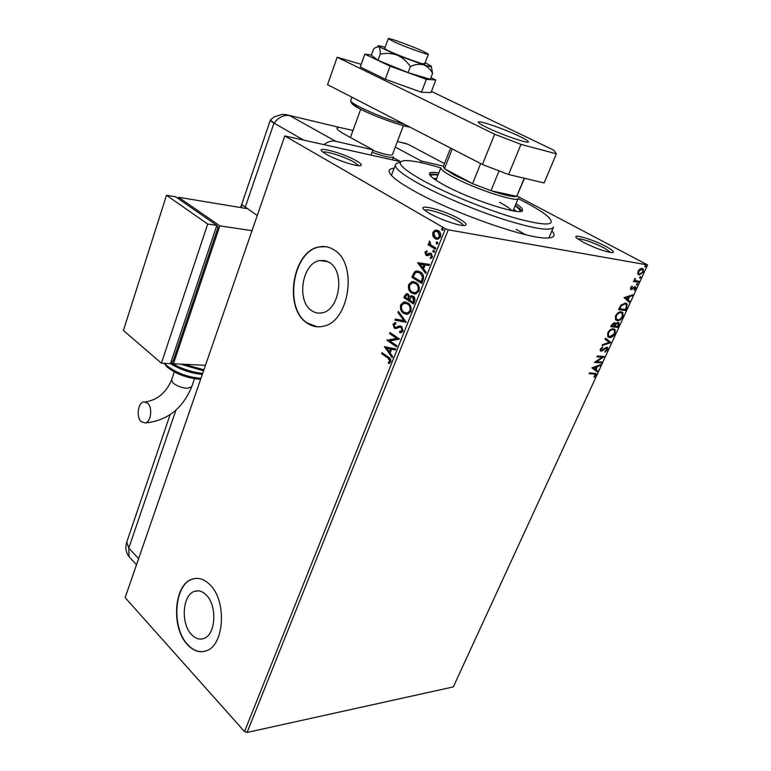 <?xml version="1.0" encoding="UTF-8"?>
<svg xmlns="http://www.w3.org/2000/svg" width="771" height="771" viewBox="0 0 771 771"><rect width="100%" height="100%" fill="white"/><g stroke="black" fill="none" stroke-linecap="round" stroke-linejoin="round"><path stroke-width="1.16" d="M551.872 230.895C555.833 235.328 554.494 237.69 547.873 237.998C529.311 239.8 450.813 212.237 412.552 190.109C403.965 185.252 397.672 181.079 393.682 177.571C387.466 171.914 387.611 168.801 394.126 168.232M548.894 237.95L553.241 227.715M356.337 160.773C361.435 163.731 362.621 165.37 359.884 165.688C355.026 166.237 335.009 159.424 326.075 154.152L322.461 151.723C314.597 145.362 343.278 153.121 356.337 160.773M358.766 165.678L354.332 162.286C345.379 157.062 325.613 150.634 322.953 152.128M605.987 246.489C612.887 250.238 614.969 252.281 612.222 252.609C605.196 251.809 595.52 248.339 583.184 242.21L576.862 238.162C570.762 232.929 592.552 239.222 605.987 246.489M610.863 252.522L604.223 247.963C592.157 242.046 583.252 238.962 577.518 238.721M459.535 219.031C466.262 222.954 467.833 225.113 464.238 225.508C458.764 225.942 439.297 219.176 429.437 213.384L424.57 210.107C415.714 202.773 444.501 210.252 459.535 219.031M463.419 225.498C463.043 224.371 461.048 222.771 457.425 220.708C447.132 214.714 426.999 208.228 424.686 210.194M191.565 634.572C195.41 638.61 199.458 639.92 203.708 638.513C215.793 635.063 217.518 605.601 206.223 595C202.484 591.27 198.6 590.046 194.591 591.328C182.467 594.653 180.472 623.498 191.565 634.572M311.619 310.626C314.847 312.872 318.327 313.604 322.056 312.824C339.539 310.289 345.341 271.546 329.448 262.525L324.755 260.559L319.782 260.55C302.155 262.921 296.083 300.931 311.619 310.626M306.781 322.885C311.754 326.422 317.141 327.569 322.943 326.316C349.475 322.394 358.158 263.19 333.872 249.775C329.333 246.893 324.533 245.92 319.483 246.845C292.633 250.392 283.304 307.889 306.781 322.885M325.998 246.72L319.772 246.884C292.922 250.43 283.593 307.918 307.07 322.914L317.083 326.769M187.526 644.739C193.405 651.003 199.631 653.037 206.185 650.83C224.544 645.539 227.05 600.503 209.808 584.591C204.161 579.031 198.33 577.2 192.326 579.098C173.889 584.11 170.757 627.719 187.526 644.739M195.545 578.414L192.605 579.069C174.169 584.081 171.046 627.681 187.806 644.701C192.673 649.943 197.906 652.227 203.505 651.553M525.292 234.606L516.194 229.344M637.79 273.85L638.07 271.276L640.026 268.983L642.233 268.414L643.284 269.002L643.313 272.153L639.198 275.016L637.79 273.85M638.552 282.302L633.473 281.502L633.887 280.605L634.639 280.721L635.005 278.37L635.169 280.374L638.957 281.405L638.552 282.302L633.569 281.299M630.533 287.708L632.056 286.089L631.189 287.747L631.478 288.711L635.121 286.552L635.728 286.879L635.718 288.653L634.186 290.378L635.053 287.622L631.092 289.607L630.533 287.708M626.784 307.86L625.56 310.52L618.564 309.634L619.364 307.889L620.877 305.181L625.416 303.013L627.064 303.87L626.784 307.86L626.235 307.552L625.021 310.212L625.56 310.52M617.773 327.434L610.757 326.682L611.499 325.073L614.448 322.635L615.46 323.868L618.072 322.268L618.92 322.712L618.814 325.169L617.773 327.434L610.873 326.441M610.796 342.613L602.103 345.591L602.537 344.647L609.138 342.382L605.052 339.144L605.486 338.199L610.863 342.469L602.373 344.994M601.843 362.071L601.447 362.929L594.383 362.428L602.218 357.233L596.947 356.838L597.342 355.971L604.397 356.51L596.6 361.705L601.843 362.071M593.94 373.983L589.217 373.713L589.613 372.856L596.031 373.627L595.935 375.304L594.171 377.337L595.212 374.32L589.352 373.424M448.308 229.825L647.592 264.954L453.3 686.913L247.077 732.45L244.542 731.563L125.143 597.631L284.769 135.918L445.407 228.717L448.308 229.825L247.077 732.45M591.897 367.863L600.657 364.635L600.233 365.56L597.458 366.553L596.031 369.666L597.756 370.938L597.332 371.863L591.897 367.863M607.702 349.735L605.013 352.116L606.96 349.735L606.488 348.068L602.334 350.844L600.291 350.805L600.33 349.051L602.517 346.979L602.643 347.692L601.052 349.128L601.428 350.333L606.893 347.21L607.712 347.625L607.702 349.735L607.172 349.417L604.994 351.566M609.514 337.525L607.75 336.599L607.75 332.85C609.562 329.892 611.47 328.542 613.475 328.812L615.133 329.651L615.162 333.525C613.369 336.416 611.49 337.746 609.514 337.525L608.155 337.014M617.263 320.64L615.537 319.714L615.528 315.859C617.359 312.881 619.267 311.542 621.262 311.841L622.881 312.689L622.92 316.669C621.118 319.579 619.229 320.9 617.263 320.64L615.971 320.148M624.067 297.635L632.808 294.763L632.365 295.727L629.599 296.604L628.105 299.842L629.791 301.326L629.348 302.29L624.067 297.635M636.759 285.048L636.528 284.22L637.444 283.564L637.675 284.393L636.528 284.923M639.911 278.196L639.679 277.348L640.605 276.702L640.836 277.541L639.689 278.071M645.086 266.959L644.855 266.101L645.77 265.455L646.002 266.303L644.864 266.843M517.09 196.075L647.592 264.954M284.769 135.918L400.785 161.737M432.859 236.061L432.791 232.399L435.181 230.172L438.246 230.654C440.366 231.859 441.118 233.95 440.492 236.909L437.889 239.193L435.056 238.663L432.859 236.061L433.427 236.157L433.369 232.495L432.791 232.399M435.422 249.197L428.05 244.783L428.474 243.703L429.553 244.349L429.09 241.747L429.669 241.072L430.902 244.947L435.856 248.108L435.422 249.197M424.946 252.194L426.816 250.739L427.192 251.751L425.871 252.666L426.45 254.305L429.765 253.119L431.259 253.418L432.483 256.984L430.594 258.603L430.16 257.572L431.519 256.56L430.864 254.517L427.558 255.712L426.055 255.403L424.946 252.194L426.912 250.999M423.038 280.249L421.756 283.468L411.868 277.252L414.355 272.096L416.321 270.958L420.311 271.903C423.231 273.532 424.146 276.317 423.038 280.249M413.574 303.967L403.811 297.625L406.327 293.693L408.235 294.108L409.806 296.729L411.242 295.775L413.169 296.18C414.779 297.24 415.28 298.926 414.673 301.22L413.574 303.967M406.259 322.307L394.897 320.187L395.34 319.059L403.946 320.659L397.932 312.496L398.376 311.368L406.259 322.307M396.892 345.793L396.477 346.825L386.965 340.242L396.708 338.45L389.596 333.583L390.001 332.552L399.561 339.095L389.789 340.898L396.892 345.793M387.919 358.072L381.655 353.658L382.059 352.646L388.42 357.118C390.299 357.927 391.09 359.517 390.781 361.888L388.69 363.613L388.17 362.582L389.798 361.214L387.919 358.072L388.497 358.11L381.655 353.658M244.542 731.563L445.407 228.717M384.401 346.709L395.658 348.877L395.215 349.995L391.61 349.234L390.126 352.973L392.632 356.472L392.188 357.59L384.401 346.709L385.018 346.651M403.079 331.058L401.392 332.59L399.764 332.658L399.609 331.482L402.057 330.46L401.171 327.473L399.465 327.27L395.957 328.523L394.289 328.07L393.008 324.167L395.658 322.663L395.918 323.868L393.981 324.842L394.656 327.01L396.14 327.222L399.108 326.046L401.604 326.441L403.079 331.058M403.725 313.373C400.949 311.619 399.918 308.776 400.65 304.844L403.802 301.991L407.84 302.878C410.644 304.632 411.666 307.504 410.895 311.474L407.801 314.26L404.303 313.431C401.527 311.686 400.496 308.843 401.228 304.911L400.65 304.844M411.791 293.086C408.977 291.371 407.936 288.527 408.669 284.557L411.965 281.608L415.945 282.465C418.788 284.191 419.819 287.053 419.038 291.062L415.8 293.934L412.369 293.153C409.555 291.438 408.514 288.595 409.247 284.634L408.669 284.557M417.554 262.872L429.38 264.347L428.907 265.523L425.12 264.993L423.568 268.906L426.199 272.317L425.737 273.493L417.622 262.699M433.341 252.204L432.859 250.797L434.063 250.402L434.545 251.809L433.948 252.329L432.859 250.797M436.665 243.877L436.174 242.46L437.388 242.055L437.87 243.463L437.273 243.993L436.174 242.46M442.111 230.201L441.619 228.794L442.246 228.255L443.335 229.777L442.111 230.201L442.689 230.298L441.619 228.794M382.233 353.696L382.522 352.964M389.162 363.44L388.17 362.582M388.748 362.611L389.403 361.782M389.981 361.811L390.386 361.242L389.798 361.214M390.386 361.242L388.497 358.11M395.244 349.918L391.61 349.234M392.381 357.089L384.98 346.748M389.326 351.855L389.904 351.894L391.042 349.041L386.714 348.213L389.326 351.855L390.463 348.993L386.714 348.213M391.042 349.041L390.463 348.993M396.593 346.545L386.965 340.242M387.543 340.29L387.042 340.03M387.63 340.069L396.708 338.45M397.287 338.498L389.596 333.583M390.174 333.631L390.473 332.879M400.342 332.696L399.609 331.482M400.188 331.53L401.469 331.472L402.635 330.508L402.057 330.46M402.635 330.508L401.749 327.521L401.171 327.473M401.749 327.521L400.669 327.222M395.802 328.533L394.289 328.07M394.868 328.118L393.586 324.215L393.008 324.167M393.586 324.215L395.677 322.76M396.718 327.27L397.605 326.586M398.183 326.644L400.496 325.988M406.278 322.259L394.897 320.187M395.475 320.235L395.899 319.165M397.932 312.496L403.946 320.659M398.511 312.554L398.771 311.898M401.228 304.911L404.37 302.049L405.594 301.943M406.596 314.375L404.303 313.431M406.51 313.142L407.994 313.103L410.461 310.906C411.088 307.706 410.268 305.393 407.994 303.996L405.642 303.186M407.416 303.928L404.177 303.205L401.652 305.451C401.074 308.631 401.903 310.925 404.139 312.332L407.416 313.045L409.883 310.848C410.509 307.639 409.69 305.335 407.416 303.928L407.994 303.996M410.461 310.906L409.883 310.848M413.68 303.716L403.811 297.625M404.389 297.693L405.151 295.765L407.339 293.712M411.242 295.775L409.806 296.729M413.323 297.307L411.444 296.97L409.343 299.89L412.986 302.251L414.046 301.114L413.323 297.307L412.263 296.999M408.408 295.235L406.741 294.907L405.228 297.22L408.341 299.244L409.131 298.772L408.408 295.235L407.406 294.956M409.131 298.772L408.553 298.705L407.83 295.168M408.341 299.244L408.553 298.705M414.046 301.114L413.468 301.047L412.745 297.24M412.986 302.251L413.468 301.047M409.247 284.634L412.543 281.685L413.834 281.588M414.528 294.04L412.369 293.153M414.47 292.807L416.012 292.787L418.586 290.522C419.231 287.284 418.402 284.981 416.099 283.603L413.854 282.832M415.521 283.526L412.321 282.841L409.69 285.154C409.102 288.354 409.941 290.648 412.206 292.026L415.434 292.72L418.007 290.455C418.653 287.217 417.824 284.904 415.521 283.526L416.099 283.603M418.586 290.522L418.007 290.455M421.843 283.236L411.868 277.252M412.446 277.319L414.933 272.173L414.355 272.096M414.933 272.173L418.075 270.968M420.455 273.04L416.697 272.221L415.058 273.242L413.304 276.818L421.159 281.762L421.737 281.839L423.077 277.676L420.455 273.04L418.152 272.23M423.077 277.676L419.877 272.963M421.159 281.762L422.498 277.599M418.2 262.786L429.38 264.357M425.91 273.05L418.133 262.959M422.73 267.816L423.298 267.894L424.493 264.896L419.983 264.26L422.73 267.816L423.915 264.819M427.789 254.536L429.977 253.081M431.076 258.468L430.16 257.572M430.729 257.659L432.097 256.647L431.519 256.56M432.097 256.647L430.864 254.517M431.442 254.613L430.69 254.43M427.192 255.75L426.055 255.403M426.633 255.49L425.525 252.281M433.427 250.883L434.015 250.373M435.509 248.994L428.05 244.783M428.618 244.879L428.975 244.002M429.09 241.747L429.669 241.834L430.131 244.446L429.553 244.349M436.752 242.557L437.35 242.036L436.781 241.94M433.369 232.495L435.76 230.278L435.181 230.172M435.76 230.278L437.07 230.163M436.81 239.251L435.056 238.663M435.634 238.759L433.427 236.157M436.955 238.046L438.285 238.104L440.145 236.475L438.391 231.849L436.945 231.377M437.812 231.753L435.663 231.319L433.707 232.938L435.499 237.574L437.706 238.008L439.566 236.369L437.812 231.753L438.391 231.849M440.145 236.475L439.566 236.369M442.197 228.891L442.824 228.361M596.031 373.627L595.501 373.299L595.935 375.304M595.414 374.976L593.911 376.788M594.865 374.108L593.41 373.665M599.848 364.924L600.233 365.56M599.703 365.242L596.927 366.225L597.458 366.553M596.927 366.225L595.501 369.338L596.031 369.666M595.501 369.338L597.756 370.938M597.236 370.62L596.831 371.497M596.571 366.861L593.111 367.584L595.472 369.251L596.571 366.861L593.641 367.912L595.472 369.251M593.111 367.584L593.641 367.912M601.178 362.023L601.447 362.929M600.917 362.601L594.605 362.158M597.072 356.568L602.218 357.233M603.664 356.462L596.07 361.377L596.6 361.705M605.958 347.75L605.139 347.972L605.669 348.29M605.139 347.972L601.804 350.526L602.334 350.844M601.804 350.526L600.522 350.882L601.062 351.2M602.084 347.229L602.643 347.692M602.112 347.374L600.513 348.8L601.052 349.128M600.513 348.8L600.792 349.995M607.124 347.249L607.172 349.417M605.447 338.276L610.863 342.469M614.256 328.995L615.162 333.525M614.622 333.217C612.829 336.098 610.95 337.438 608.974 337.206M613.658 329.815L612.531 329.371C610.94 329.159 609.418 330.229 607.953 332.571L607.962 335.616L608.753 336.195M613.07 329.68C611.48 329.477 609.957 330.547 608.492 332.889L608.502 335.934L609.909 336.657L614.429 333.486L614.448 330.393L612.531 329.371M607.953 332.571L608.492 332.889M614.622 322.663L615.46 323.868M618.303 322.317L618.814 325.169M618.275 324.861L617.234 327.126M615.412 323.839L614.323 325.892L617.465 326.49L617.918 325.487L618.188 323.425L617.667 323.145L615.788 324.379L614.863 326.21M617.716 323.155L615.952 323.271M614.13 323.521L613.523 323.203L611.345 325.574L614.14 326.133L614.603 323.791L614.063 323.512L611.885 325.882M611.76 324.658L612.299 324.976M613.523 323.203L614.063 323.512M615.248 324.071L615.788 324.379M617.128 322.837L617.667 323.145M621.985 312.024L622.92 316.669M622.37 316.361C620.578 319.271 618.689 320.591 616.713 320.331M621.387 312.853L620.308 312.419C618.727 312.178 617.195 313.238 615.721 315.599L615.75 318.731L616.559 319.319M620.857 312.727C619.277 312.486 617.744 313.556 616.27 315.908L616.289 319.04L617.658 319.763C619.229 319.984 620.742 318.934 622.187 316.611L622.197 313.431L620.308 312.419M615.721 315.599L616.27 315.908M625.021 310.212L618.67 309.412M626.139 303.196L626.235 307.552M625.532 304.025L624.462 303.591L620.78 305.432L619.152 308.535L625.252 309.547L626.601 306.222L626.293 304.545L625.002 303.899L621.33 305.74L619.691 308.843M620.78 305.432L621.33 305.74M624.462 303.591L625.002 303.899M632.008 295.014L632.365 295.727M631.815 295.428L629.049 296.295L629.599 296.604M629.049 296.295L627.555 299.534L628.105 299.842M627.555 299.534L629.791 301.326M629.242 301.027L628.857 301.856M628.712 296.883L625.242 297.49L627.565 299.36L628.712 296.883L625.792 297.799L627.565 299.36M625.242 297.49L625.792 297.799M631.69 286.349L632.249 286.677M630.659 287.458L631.189 287.747M630.553 287.67L631.198 288.556L630.649 288.258M635.728 286.879L635.179 286.581L635.169 288.354L635.718 288.653M634.186 287.149L633.598 287.284L634.157 287.583M633.598 287.284L632.644 288.161L633.193 288.46M632.644 288.161L631.449 289.135L632.008 289.433M631.449 289.135L630.533 289.308L631.092 289.607M637.203 283.574L637.675 284.393M637.125 284.094L636.441 284.73M634.803 278.591L635.352 278.88M634.533 278.986L635.073 279.275M634.427 279.256L635.583 280.721M638.311 281.299L637.993 281.993M640.354 276.712L640.836 277.541M640.277 277.242L639.602 277.878M642.494 268.472L642.869 271.575M642.773 271.864L643.313 272.153M641.944 273.156L638.639 274.717L639.198 275.016M641.964 269.349L638.793 270.091M637.974 271.488L638.88 273.782M641.819 269.31L638.696 271.382L638.764 273.657L639.612 274.119L642.686 272.047L642.667 269.792L641.26 269.021M638.157 271.093L638.696 271.382M645.52 265.465L646.002 266.303M645.443 266.005L644.768 266.641M440.781 167.905C424.127 162.874 412.225 160.435 405.045 160.57C395.118 161.409 400.814 167.914 422.132 180.086C446.178 193.396 487.657 210.242 516.724 218.472C546.745 226.395 557.163 225.768 547.979 216.584C543.439 212.613 535.845 207.813 525.196 202.195L518.131 198.59M553.559 226.973C551.448 231.502 535.103 229.074 504.533 219.668C475.408 210.367 439.798 195.333 418.065 183.238C402.607 174.525 395.031 168.435 395.359 164.975C395.61 163.606 397.238 162.835 400.265 162.662M436.579 178.631L433.244 178.323M430.526 175.933C431.028 174.786 433.495 174.525 437.938 175.152M438.795 172.964C432.897 171.952 429.765 172.184 429.408 173.668C429.274 175.749 433.938 179.412 443.412 184.654C470.387 199.785 523.866 216.834 522.536 210.165C522.68 208.768 520.512 206.589 516.03 203.621M438.111 174.699C433.822 173.967 430.97 173.899 429.553 174.516M521.678 211.09C521.071 209.673 518.95 207.765 515.317 205.346M515.134 205.79C518.555 208.218 520.194 210.02 520.049 211.215L519.982 211.447M516.329 211.321L513.688 209.249M511.761 210.608C510.007 208.507 505.959 205.741 499.598 202.32M518.305 198.166C519.423 203.467 475.196 189.194 452.673 176.79C444.694 172.463 440.742 169.466 440.819 167.799L435.952 180.231M443.402 166.382L444.481 168.685L454.639 175.258L472.575 183.662L490.982 190.707L516.724 196.326L524.511 178.294M499.068 170.873L490.982 190.707C505.092 195.439 513.669 197.309 516.724 196.326L524.241 178.226M452.24 148.919L444.481 168.685L472.575 183.662L480.651 163.568M422.633 51.031C411.136 45.749 387.495 37.23 388.285 38.666L393.759 41.673C405.247 46.983 429.437 55.695 428.406 54.163L422.633 51.031M393.489 156.802C392.131 158.306 384.999 156.802 372.085 152.282M372.788 150.374C384.681 154.528 391.254 155.915 392.487 154.528L403.378 125.625M519.721 136.409C525.35 139.137 528.231 140.929 528.376 141.787C529.369 144.322 501.285 134.646 486.434 127.282C481.085 124.651 478.367 122.946 478.28 122.146C477.625 119.717 504.87 129.133 519.721 136.409M482.444 164.493L494.635 134.221L520.984 144.379L556.373 153.834L544.114 182.929L508.59 174.525L482.444 164.493L327.54 84.637L337.206 57.218L361.214 64.35M556.373 153.834L553.838 150.21L431.442 91.441M494.635 134.221L337.206 57.218M520.984 144.379L508.59 174.525M371.42 54.963L364.876 54.153L390.078 66.142L426.344 79.336L435.798 80.001L430.912 77.698M435.798 80.001L431.028 92.539L421.448 92.25L385.269 79.23L360.25 67.019L364.876 54.153M390.078 66.142L385.269 79.23M426.344 79.336L421.448 92.25M388.285 38.666L384.729 48.438L385.23 48.958C389.297 52.206 426.045 66.055 424.754 63.868L424.098 63.241M380.219 54.211L378.012 60.292L371.333 55.184L373.482 49.238L374.908 47.85L378.677 46.549C379.814 47.667 380.325 50.231 380.219 54.211C385.943 52.871 391.591 53.18 397.161 55.136C402.52 57.613 406.915 61.41 410.345 66.528C414.991 64.379 419.376 63.81 423.501 64.812C427.404 66.325 430.42 69.168 432.56 73.361L431.346 66.566M432.56 73.361L430.295 79.326L408.081 72.619L378.012 60.292M410.345 66.528L408.081 72.619M385.153 47.272L378.58 45.682L378.677 46.549L397.161 55.136L423.501 64.812C430.102 66.836 432.541 67.173 430.825 65.824L425.158 62.779M371.063 155.019L372.971 149.873L335.664 141.276C331.925 140.495 328.089 141.546 324.157 144.418M352.993 130.444L338.874 127.282L336.927 128.14C336.84 129.364 339.529 131.494 344.994 134.52L372.971 149.873M420.629 162.565L421.226 160.994L443.498 166.131M421.226 160.994L395.292 147.078M338.874 127.282L285.559 114.513L281.984 114.416L274.177 116.884L270.621 119.727C269.889 120.257 271.006 121.375 273.975 123.1L302.791 139.59L273.975 123.1C278.774 117.115 284.056 114.648 289.829 115.689L335.664 141.276M400.727 161.727L393.191 157.602M257.254 215.514L242.113 204.835L241.159 207.65M240.61 207.553L270.39 120.035L273.975 123.1L245.139 207.505M141.295 421.766C136.12 417.448 137.797 402.905 143.608 401.874L147.531 403.021C152.764 407.233 151.126 421.91 145.324 422.951L141.295 421.766M171.095 361.744L173.465 363.758L219.841 225.855L252.011 230.683M178.13 198.561L178.544 197.27L219.841 225.855M171.287 361.175L173.032 361.262L218.174 226.905L216.67 225.864M205.462 365.319L173.465 363.758M178.544 197.27L246.749 208.575M216.41 226.645L218.174 226.905M216.824 225.402L175.557 196.769L166.507 195.275L123.408 330.47L161.399 363.17L170.468 363.613L216.824 225.402L207.698 224.033L166.507 195.275M161.399 363.17L207.698 224.033M405.151 295.765L404.573 295.698M413.275 275.237L412.697 275.16M422.19 280.692L421.612 280.615M428.975 253.919L428.397 253.832M603.356 349.311L603.895 349.629M614.526 325.449L615.065 325.767M619.412 307.957L619.961 308.265M371.352 107.227L354.005 98.283M359.315 108.538L352.193 103.931M350.738 100.49L350.67 100.683C350.651 101.733 353.446 103.738 359.045 106.677C373.386 113.79 388.594 119.698 404.679 124.41M409.979 127.138C400.467 125.808 372.798 115.698 359.681 108.721M444.491 163.597L408.013 144.283L397.412 141.459M402.163 142.616L406.211 143.599M411.309 146.027L408.013 144.283M175.923 410.124L128.796 548.104L138.626 558.618M126.762 542.042L128.796 548.104L129.046 556.729L131.253 559.1M171.557 379.949L173.147 383.12C177.099 386.117 181.821 387.852 187.314 388.324L191.728 386.743L194.485 378.744M164.666 363.334L167.249 366.023C176.732 373.106 187.97 377.212 200.952 378.349M183.787 364.259L203.929 369.752M170.805 362.621C180.645 368.499 191.266 372.114 202.648 373.463M327.897 261.639L319.782 260.55M198.619 590.875L194.591 591.328M400.891 331.424L401.469 331.472M394.636 322.789L395.215 322.837M399.108 326.046L399.686 326.094M403.802 301.991L404.37 302.049M407.416 313.045L407.994 313.103M406.327 293.693L406.905 293.761M411.965 281.608L412.543 281.685M415.434 292.72L416.012 292.787M416.321 270.958L416.899 271.045M429.765 253.119L430.343 253.206M433.456 250.276L433.996 250.363M435.49 230.105L436.068 230.211M437.706 238.008L438.285 238.104M442.246 228.255L442.814 228.351M601.023 350.13L600.484 349.812M607.712 347.625L607.172 347.307M615.133 329.651L614.593 329.342M608.502 335.934L607.962 335.616M615.219 323.039L614.68 322.721M618.92 322.712L618.381 322.403M622.881 312.689L622.332 312.38M616.289 319.04L615.75 318.731M627.064 303.87L626.515 303.572M635.169 280.374L634.61 280.075M643.284 269.002L642.725 268.713M638.764 273.657L638.205 273.358M395.359 164.975L391.417 175.383M518.17 198.494L513.033 210.84M443.286 166.69L450.582 148.071M360.712 109.222L350.42 137.508M392.352 159.828L393.422 156.976M428.377 54.23L424.725 63.935M409.902 127.099C399.147 125.403 372.403 115.496 359.228 108.451C353.648 105.791 350.795 103.208 350.67 100.683L351.913 97.213M378.069 45.981L377.52 46.308M170.131 414.625L126.637 542.418C125.114 547.583 125.914 552.354 129.046 556.729L136.506 564.767M145.546 401.893C157.506 399.908 166.15 392.661 171.499 380.142L174.275 371.911M164.05 363.305L167.326 367.227C176.81 374.417 187.902 378.436 200.624 379.303M202.301 374.465C190.871 373.251 180.26 369.637 170.458 363.613M203.563 370.812L180.202 364.085M191.661 386.936C182.486 408.755 167.047 420.764 145.324 422.951"/></g></svg>
